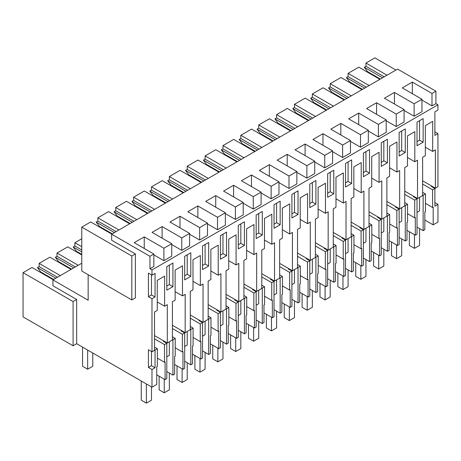 <?xml version="1.0" encoding="UTF-8"?>
<svg xmlns="http://www.w3.org/2000/svg" width="461" height="461" viewBox="0 0 461 461"><rect width="100%" height="100%" fill="white"/><g stroke="black" fill="none" stroke-linecap="round" stroke-linejoin="round"><path stroke-width="0.69" d="M380.377 79.038L367.48 71.593L364.265 67.26L365.948 66.286L365.948 63.042L374.885 57.884L395.947 70.043M437.95 104.82L151.986 269.916L151.986 275.165L155.052 273.396L155.052 296.982L151.986 298.751L151.986 351.818L154.539 350.343L154.539 312.016L157.247 310.455L157.247 280.38L164.6 276.139L164.6 306.208L167.308 304.646L167.308 342.972L172.414 340.028L172.414 301.696L175.122 300.134L175.122 270.065L182.475 265.818L182.475 295.893L185.178 294.325L185.178 332.658L190.289 329.707L190.289 291.381L192.992 289.819L192.992 259.745L200.345 255.498L200.345 285.572L203.053 284.011L203.053 322.337L208.159 319.387L208.159 281.06L210.867 279.499L210.867 249.424L218.22 245.183L218.22 275.252L220.923 273.69L220.923 312.016L226.034 309.072L226.034 270.74L228.737 269.178L228.737 239.109L236.09 234.862L236.09 264.937L238.798 263.369L238.798 301.701L243.904 298.751L243.904 260.425L246.612 258.863L246.612 228.789L253.965 224.542L253.965 254.616L256.673 253.054L256.673 291.381L261.779 288.43L261.779 250.104L264.481 248.542L264.481 218.468L271.834 214.227L271.834 244.295L274.543 242.734L274.543 281.06L279.648 278.116L279.648 239.789L282.357 238.222L282.357 208.153L289.71 203.906L289.71 233.981L292.418 232.413L292.418 270.745L297.524 267.795L297.524 229.469L300.226 227.907L300.226 197.832L307.579 193.585L307.579 223.66L310.288 222.098L310.288 260.425L315.393 257.474L315.393 219.148L318.102 217.586L318.102 187.512L325.454 183.271L325.454 213.339L328.163 211.778L328.163 250.104L333.268 247.159L333.268 208.833L335.977 207.266L335.977 177.197L343.33 172.95L343.33 203.024L346.032 201.463L346.032 239.789L351.138 236.839L351.138 198.512L353.846 196.951L353.846 166.876L361.199 162.629L361.199 192.704L363.908 191.142L363.908 229.469L369.013 226.518L369.013 188.192L371.722 186.63L371.722 156.561L379.075 152.314L379.075 182.383L381.777 180.821L381.777 219.148L386.883 216.203L386.883 177.877L389.591 176.309L389.591 146.241L396.944 141.994L396.944 172.068L399.652 170.507L399.652 208.833L404.758 205.883L404.758 167.556L407.466 165.995L407.466 135.92L414.819 131.673L414.819 161.748L417.522 160.186L417.522 198.512L422.633 195.562L422.633 157.236L425.336 155.674L425.336 125.605L432.689 121.358L432.689 151.427L435.397 149.865L435.397 188.192L437.95 186.722L437.95 133.65L434.884 135.419L434.884 111.833L437.95 110.064L437.95 104.82L435.91 103.639L435.91 91.197L397.607 69.087L111.648 234.182L111.648 240.227L135.39 253.936L135.39 297.864L131.817 299.927L81.776 271.039L81.776 227.106L131.817 255.999L131.817 299.927M372.332 74.394L372.332 74.982M111.775 234.113L90.713 221.948L81.776 227.106M365.948 63.042L387.015 75.201M369.14 85.521L348.078 73.362L358.802 67.168L379.864 79.332M351.27 95.842L330.203 83.677L340.927 77.488L361.989 89.647M333.395 106.157L312.333 93.998L323.057 87.809L344.119 99.968M315.52 116.477L294.458 104.319L305.182 98.124L326.244 110.288M297.65 126.798L276.588 114.633L287.307 108.444L308.374 120.603M279.775 137.113L258.713 124.954L269.437 118.765L290.499 130.924M261.906 147.434L240.838 135.275L251.562 129.08L272.63 141.245M244.03 157.754L222.968 145.59L233.692 139.401L254.754 151.56M226.161 168.069L205.093 155.91L215.817 149.721L236.885 161.88M208.286 178.39L187.224 166.231L197.948 160.036L219.01 172.201M190.416 188.71L169.348 176.546L180.072 170.357L201.14 182.516M172.541 199.025L151.479 186.866L162.203 180.672L183.265 192.836M154.671 209.346L133.604 197.187L144.328 190.992L165.395 203.157M136.796 219.667L115.734 207.502L126.458 201.313L147.52 213.472M118.926 229.981L97.859 217.823L108.583 211.628L129.645 223.792M135.39 253.936L131.817 255.999M434.377 188.192L434.377 187.604M437.95 204.407L434.884 206.176L434.884 188.491L432.591 189.817L432.591 207.502L433.184 207.162L433.184 224.847L437.95 222.098L437.95 204.407L434.884 202.638M437.95 133.65L434.884 131.881M81.776 263.225L52.923 279.885L88.155 300.226L88.155 274.721M364.265 67.26L382.521 77.8M365.948 66.286L384.203 76.826M362.502 89.353L349.611 81.908L346.395 77.581L364.645 88.114M348.078 73.362L348.078 76.607L346.395 77.581M244.416 221.804L238.285 225.343L238.285 248.928L244.416 245.39L244.416 221.804M202.54 269.564L202.54 245.978L208.672 242.44L208.672 266.026L202.54 269.564M280.161 224.749L280.161 201.163L274.03 204.701L274.03 228.287L280.161 224.749L276.588 222.686L274.03 224.161M220.416 259.243L220.416 235.657L226.541 232.119L226.541 255.705L220.416 259.243M262.286 211.484L256.16 215.022L256.16 238.608L262.286 235.07L262.286 211.484M351.651 183.478L351.651 159.892L345.525 163.43L345.525 187.016L351.651 183.478L348.078 181.409L345.525 182.884M291.905 217.972L291.905 194.386L298.031 190.848L298.031 214.434L291.905 217.972M333.776 170.207L327.65 173.745L327.65 197.331L333.776 193.793L333.776 170.207M387.396 162.837L387.396 139.251L381.27 142.789L381.27 166.375L387.396 162.837L383.823 160.774L381.27 162.249M405.271 152.522L405.271 128.936L399.14 132.474L399.14 156.06L405.271 152.522L401.692 150.459L399.14 151.928M369.526 149.571L363.395 153.11L363.395 176.696L369.526 173.157L369.526 149.571M315.906 180.528L309.78 184.066L309.78 207.652L315.906 204.114L315.906 180.528M172.927 286.661L166.796 290.2L166.796 266.614L172.927 263.075L172.927 286.661L169.348 284.598L166.796 286.074M417.015 145.739L417.015 122.153L423.14 118.615L423.14 142.201L417.015 145.739M184.671 279.879L184.671 256.293L190.796 252.761L190.796 276.346L184.671 279.879M435.397 188.192L431.824 186.129L431.312 186.423L434.884 188.491M433.184 224.847L424.84 220.03M423.14 195.268L425.44 193.943L425.44 211.634L424.84 211.979L424.84 229.664L423.14 230.65L423.14 195.268L422.633 194.974M417.015 227.112L423.14 230.65M417.522 198.512L413.949 196.449L413.436 196.743L417.015 198.806L417.015 234.188L415.315 235.168L406.971 230.35M405.271 205.589L407.564 204.263L407.564 221.948L406.971 222.294L406.971 239.985L405.271 240.965L405.271 205.589L404.758 205.295M399.14 237.427L405.271 240.965M399.652 208.833L396.08 206.77L395.567 207.064L399.14 209.127L399.14 244.503L397.44 245.488L389.096 240.671M387.396 215.909L389.695 214.578L389.695 232.269L389.096 232.615L389.096 250.306L387.396 251.285L387.396 215.909L386.883 215.61M381.27 247.747L387.396 251.285M381.777 219.148L378.204 217.085L377.692 217.379L381.27 219.442L381.27 254.824L379.57 255.803L371.226 250.986M369.526 226.224L371.82 224.899L371.82 242.59L371.226 242.935L371.226 260.621L369.526 261.606L369.526 226.224L369.013 225.93M363.395 258.068L369.526 261.606M363.908 229.469L360.329 227.406L359.822 227.699L363.395 229.762L363.395 265.144L361.695 266.124L353.351 261.306M351.651 236.545L353.95 235.219L353.95 252.905L353.351 253.25L353.351 270.941L351.651 271.921L351.651 236.545L351.138 236.251M345.525 268.383L351.651 271.921M346.032 239.789L342.46 237.72L341.947 238.02L345.525 240.083L345.525 275.459L343.825 276.444L335.481 271.627M333.776 246.865L336.075 245.534L336.075 263.225L335.481 263.571L335.481 281.262L333.776 282.241L333.776 246.865L333.268 246.566M327.65 278.703L333.776 282.241M328.163 250.104L324.584 248.041L324.077 248.335L327.65 250.398L327.65 285.78L325.95 286.759L317.606 281.942M315.906 257.18L318.205 255.855L318.205 273.546L317.606 273.892L317.606 291.577L315.906 292.562L315.906 257.18L315.393 256.886M309.78 289.024L315.906 292.562M310.288 260.425L306.715 258.362L306.202 258.656L309.78 260.719L309.78 296.1L308.075 297.08L299.731 292.262M298.031 267.501L300.33 266.176L300.33 283.861L299.731 284.207L299.731 301.897L298.031 302.877L298.031 267.501L297.524 267.207M291.905 299.339L298.031 302.877M292.418 270.745L288.84 268.677L288.332 268.976L291.905 271.039L291.905 306.415L290.205 307.401L281.861 302.583M280.161 277.816L282.46 276.491L282.46 294.181L281.861 294.527L281.861 312.218L280.161 313.198L280.161 277.816L279.648 277.522M274.03 309.659L280.161 313.198M274.543 281.06L270.97 278.997L270.457 279.291L274.03 281.354L274.03 316.736L272.33 317.715L263.986 312.898M262.286 288.137L264.585 286.811L264.585 304.502L263.986 304.848L263.986 322.533L262.286 323.518L262.286 288.137L261.779 287.843M256.16 319.98L262.286 323.518M256.673 291.381L253.095 289.318L252.588 289.612L256.16 291.675L256.16 327.056L254.46 328.036L246.116 323.219M244.416 298.457L246.716 297.132L246.716 314.817L246.116 315.163L246.116 332.854L244.416 333.833L244.416 298.457L243.904 298.163M238.285 330.295L244.416 333.833M238.798 301.701L235.225 299.633L234.712 299.932L238.285 301.995L238.285 337.371L236.585 338.357L228.241 333.539M226.541 308.772L228.84 307.447L228.84 325.138L228.241 325.483L228.241 343.174L226.541 344.154L226.541 308.772L226.034 308.478M220.416 340.616L226.541 344.154M220.923 312.016L217.35 309.953L216.843 310.247L220.416 312.31L220.416 347.692L218.716 348.672L210.372 343.854M208.672 319.093L210.965 317.767L210.965 335.458L210.372 335.798L210.372 353.489L208.672 354.474L208.672 319.093L208.159 318.799M202.54 350.936L208.672 354.474M203.053 322.337L199.48 320.274L198.968 320.568L202.54 322.631L202.54 358.013L200.84 358.992L192.496 354.175M190.796 329.413L193.096 328.088L193.096 345.773L192.496 346.119L192.496 363.81L190.796 364.789L190.796 329.413L190.289 329.119M184.671 361.251L190.796 364.789M185.178 332.658L181.605 330.589L181.092 330.889L184.671 332.951L184.671 368.327L182.971 369.313L174.627 364.495M172.927 339.728L175.22 338.403L175.22 356.094L174.627 356.439L174.627 374.13L172.927 375.11L172.927 339.728L172.414 339.434M166.796 371.572L172.927 375.11M165.096 379.628L165.096 361.937L164.496 362.283L164.496 344.598L166.796 343.266L166.796 378.648L165.096 379.628L156.752 374.81M151.986 387.2L151.986 369.509L155.052 367.74L155.052 350.049L157.351 348.723L157.351 366.414L156.752 366.754L156.752 384.445L151.986 387.2L76.67 343.71L73.092 345.773L23.05 316.88L23.05 272.658L73.092 301.552L73.092 345.773M315.779 103.656L315.266 103.95M297.904 113.971L297.397 114.265M280.034 124.291L279.522 124.585M262.159 134.612L261.652 134.906M244.29 144.927L243.777 145.221M226.414 155.248L225.907 155.541M208.545 165.568L208.032 165.862M190.67 175.883L190.163 176.177M172.8 186.204L172.287 186.498M154.925 196.524L154.412 196.818M137.055 206.839L136.542 207.133M119.18 217.16L118.667 217.454M101.305 227.48L100.798 227.774M81.776 238.758L74.878 242.734L81.776 246.716M78.197 265.288L57.008 253.054L67.732 246.86L81.776 254.968M60.328 275.609L39.133 263.375L49.857 257.18L71.052 269.414M23.05 272.658L31.988 267.501L53.176 279.735M52.923 279.885L52.923 285.78L76.67 299.489L73.092 301.552M421.953 99.253L414.116 103.777L414.116 116.218L421.953 111.695L421.953 99.253L402.292 87.901L412.33 82.11L431.986 93.462L431.986 105.903L435.91 103.639M435.91 91.197L431.986 93.462M414.116 103.777L394.455 92.431L384.422 98.222L404.084 109.574L396.241 114.098L376.585 102.745L366.547 108.542L386.209 119.889L378.372 124.418L358.71 113.066L348.677 118.857L368.333 130.209L360.496 134.733L340.84 123.381L330.802 129.178L350.464 140.53L342.627 145.054L322.965 133.702L312.933 139.499L332.588 150.845L324.751 155.374L305.096 144.022L295.057 149.813L314.719 161.166L306.882 165.689L287.22 154.337L277.188 160.134L296.844 171.486L289.007 176.01L269.345 164.658L259.312 170.449L278.974 181.801L271.137 186.325L251.476 174.978L241.443 180.77L261.099 192.122L253.262 196.645L233.6 185.293L223.568 191.09L243.229 202.442L235.392 206.966L215.731 195.614L205.692 201.405L225.354 212.757L217.517 217.281L197.855 205.934L187.823 211.726L207.485 223.078L199.642 227.601L179.986 216.249L169.948 222.046L189.609 233.393L181.772 237.922L162.111 226.57L152.078 232.361L171.74 243.713L163.897 248.237L144.241 236.891L134.203 242.682L153.865 254.034L149.946 256.293L111.648 234.182M421.953 100.106L431.986 105.903M404.084 110.427L414.116 116.218M404.084 109.574L404.084 122.015L396.241 126.539L386.209 120.747M386.209 119.889L386.209 132.33L378.372 136.859L368.333 131.062M368.333 130.209L368.333 142.651L360.496 147.174L350.464 141.383M350.464 140.53L350.464 152.971L342.627 157.495L332.588 151.704M332.588 150.845L332.588 163.286L324.751 167.816L314.719 162.018M314.719 161.166L314.719 173.607L306.882 178.13L296.844 172.339M296.844 171.486L296.844 183.927L289.007 188.451L278.974 182.66M278.974 181.801L278.974 194.242L271.137 198.772L261.099 192.975M261.099 192.122L261.099 204.563L253.262 209.087L243.229 203.295M243.229 202.442L243.229 214.884L235.392 219.407L225.354 213.61M225.354 212.757L225.354 225.199L217.517 229.728L207.485 223.931M207.485 223.078L207.485 235.519L199.642 240.043L189.609 234.251M189.609 233.393L189.609 245.84L181.772 250.363L171.74 244.566M171.74 243.713L171.74 256.155L163.897 260.678L153.865 254.887M153.865 254.034L153.865 266.475L149.946 268.734L149.946 256.293M151.986 269.916L149.946 268.734M431.824 186.129L422.633 180.821M432.689 151.427L425.336 147.186M423.14 142.201L419.568 140.138L417.015 141.613M419.568 140.138L419.568 120.678M432.591 189.817L422.633 184.066M432.591 207.502L425.44 203.376M417.015 212.371L419.568 210.896L419.568 197.331M412.33 82.11L412.33 93.698M425.44 193.943L422.633 192.323M330.203 83.677L330.203 86.927L328.52 87.895L331.736 92.229L344.632 99.674M348.078 76.607L366.328 87.146M394.455 92.431L394.455 104.013M396.241 114.098L396.241 126.539M413.949 196.449L404.758 191.142M414.819 161.748L407.466 157.501M401.692 150.459L401.692 130.999M417.015 198.806L414.716 200.132L404.758 194.386M399.14 222.686L401.692 221.211L401.692 207.652M415.315 235.168L415.315 217.477L414.716 217.823L407.564 213.697M414.716 200.132L414.716 217.823M407.564 204.263L404.758 202.638M312.333 93.998L312.333 97.242L310.651 98.216L313.86 102.549L326.757 109.995M328.52 87.895L346.77 98.435M330.203 86.927L348.458 97.461M376.585 102.745L376.585 114.334M378.372 124.418L378.372 136.859M396.08 206.77L386.883 201.463M396.944 172.068L389.591 167.821M383.823 160.774L383.823 141.314M399.14 209.127L396.84 210.452L386.883 204.701M381.27 233.007L383.823 231.531L383.823 217.972M397.44 245.488L397.44 227.797L396.84 228.143L389.695 224.017M396.84 210.452L396.84 228.143M389.695 214.578L386.883 212.959M294.458 104.319L294.458 107.563L292.775 108.537L295.991 112.864L308.882 120.309M310.651 98.216L328.9 108.756M312.333 97.242L330.583 107.782M358.71 113.066L358.71 124.654M360.496 134.733L360.496 147.174M378.204 217.085L369.013 211.778M379.075 182.383L371.722 178.142M369.526 173.157L365.948 171.094L363.395 172.57M365.948 171.094L365.948 151.634M381.27 219.442L378.971 220.773L369.013 215.022M363.395 243.327L365.948 241.852L365.948 228.287M379.57 255.803L379.57 238.118L378.971 238.458L371.82 234.332M378.971 220.773L378.971 238.458M371.82 224.899L369.013 223.28M276.588 114.633L276.588 117.883L274.9 118.852L278.116 123.185L291.012 130.63M292.775 108.537L311.025 119.071M294.458 107.563L312.714 118.102M340.84 123.381L340.84 134.969M342.627 145.054L342.627 157.495M360.329 227.406L351.138 222.098M361.199 192.704L353.846 188.457M348.078 181.409L348.078 161.955M363.395 229.762L361.096 231.088L351.138 225.343M345.525 253.642L348.078 252.167L348.078 238.608M361.695 266.124L361.695 248.433L361.096 248.779L353.95 244.653M361.096 231.088L361.096 248.779M353.95 235.219L351.138 233.594M258.713 124.954L258.713 128.198L257.031 129.172L260.246 133.506L273.137 140.945M274.9 118.852L293.156 129.391M276.588 117.883L294.838 128.417M322.965 133.702L322.965 145.29M324.751 155.374L324.751 167.816M342.46 237.72L333.268 232.419M343.33 203.024L335.977 198.777M333.776 193.793L330.203 191.73L327.65 193.205M330.203 191.73L330.203 172.27M345.525 240.083L343.226 241.408L333.268 235.657M327.65 263.963L330.203 262.488L330.203 248.928M343.825 276.444L343.825 258.754L343.226 259.099L336.075 254.968M343.226 241.408L343.226 259.099M336.075 245.534L333.268 243.915M240.838 135.275L240.838 138.519L239.155 139.493L242.371 143.82L255.267 151.266M257.031 129.172L275.28 139.712M258.713 128.198L276.963 138.738M305.096 144.022L305.096 155.611M306.882 165.689L306.882 178.13M324.584 248.041L315.393 242.734M325.454 213.339L318.102 209.098M315.906 204.114L312.333 202.051L309.78 203.526M312.333 202.051L312.333 182.591M327.65 250.398L325.351 251.729L315.393 245.978M309.78 274.283L312.333 272.808L312.333 259.243M325.95 286.759L325.95 269.074L325.351 269.414L318.205 265.288M325.351 251.729L325.351 269.414M318.205 255.855L315.393 254.236M222.968 145.59L222.968 148.84L221.286 149.808L224.501 154.141L237.392 161.586M239.155 139.493L257.411 150.027M240.838 138.519L259.094 149.059M287.22 154.337L287.22 165.925M289.007 176.01L289.007 188.451M306.715 258.362L297.524 253.054M307.579 223.66L300.226 219.413M298.031 214.434L294.458 212.365L291.905 213.841M294.458 212.365L294.458 192.911M309.78 260.719L307.481 262.044L297.524 256.299M291.905 284.598L294.458 283.123L294.458 269.564M308.075 297.08L308.075 279.389L307.481 279.735L300.33 275.609M307.481 262.044L307.481 279.735M300.33 266.176L297.524 264.551M205.093 155.91L205.093 159.154L203.41 160.128L206.626 164.462L219.522 171.901M221.286 149.808L239.536 160.347M222.968 148.84L241.218 159.373M269.345 164.658L269.345 176.246M271.137 186.325L271.137 198.772M288.84 268.677L279.648 263.375M289.71 233.981L282.357 229.734M276.588 222.686L276.588 203.226M291.905 271.039L289.606 272.365L279.648 266.614M274.03 294.919L276.588 293.444L276.588 279.885M290.205 307.401L290.205 289.71L289.606 290.055L282.46 285.924M289.606 272.365L289.606 290.055M282.46 276.491L279.648 274.871M187.224 166.231L187.224 169.475L185.541 170.449L188.756 174.777L201.647 182.222M203.41 160.128L221.666 170.668M205.093 159.154L223.349 169.694M251.476 174.978L251.476 186.561M253.262 196.645L253.262 209.087M270.97 278.997L261.779 273.69M271.834 244.295L264.481 240.054M262.286 235.07L258.713 233.007L256.16 234.482M258.713 233.007L258.713 213.547M274.03 281.354L271.736 282.685L261.779 276.934M256.16 305.24L258.713 303.764L258.713 290.2M272.33 317.715L272.33 300.03L271.736 300.37L264.585 296.244M271.736 282.685L271.736 300.37M264.585 286.811L261.779 285.192M169.348 176.546L169.348 179.796L167.666 180.764L170.881 185.097L183.778 192.542M185.541 170.449L203.791 180.983M187.224 169.475L205.473 180.015M233.6 185.293L233.6 196.882M235.392 206.966L235.392 219.407M253.095 289.318L243.904 284.011M253.965 254.616L246.612 250.369M244.416 245.39L240.838 243.322L238.285 244.797M240.838 243.322L240.838 223.867M256.16 291.675L253.861 293L243.904 287.255M238.285 315.555L240.838 314.079L240.838 300.52M254.46 328.036L254.46 310.345L253.861 310.691L246.716 306.565M253.861 293L253.861 310.691M246.716 297.132L243.904 295.507M151.479 186.866L151.479 190.111L149.796 191.085L153.012 195.418L165.902 202.857M167.666 180.764L185.921 191.303M169.348 179.796L187.604 190.33M215.731 195.614L215.731 207.202M217.517 217.281L217.517 229.728M235.225 299.633L226.034 294.331M236.09 264.937L228.737 260.69M226.541 255.705L222.968 253.642L220.416 255.117M222.968 253.642L222.968 234.182M238.285 301.995L235.992 303.321L226.034 297.57M220.416 325.875L222.968 324.4L222.968 310.841M236.585 338.357L236.585 320.666L235.992 321.012L228.84 316.88M235.992 303.321L235.992 321.012M228.84 307.447L226.034 305.827M133.604 197.187L133.604 200.431L131.921 201.405L135.136 205.733L148.033 213.178M149.796 191.085L168.046 201.624M151.479 190.111L169.729 200.65M81.776 254.38L76.411 251.285L73.195 246.952L81.776 251.908M74.878 242.734L74.878 245.984L73.195 246.952M197.855 205.934L197.855 217.517M199.642 227.601L199.642 240.043M217.35 309.953L208.159 304.646M218.22 275.252L210.867 271.01M208.672 266.026L205.093 263.963L202.54 265.438M205.093 263.963L205.093 244.503M220.416 312.31L218.116 313.641L208.159 307.89M202.54 336.196L205.093 334.721L205.093 321.156M218.716 348.672L218.716 330.981L218.116 331.326L210.965 327.201M218.116 313.641L218.116 331.326M210.965 317.767L208.159 316.142M115.734 207.502L115.734 210.752L114.051 211.72L117.267 216.053L130.158 223.499M131.921 201.405L150.177 211.939M133.604 200.431L151.859 210.971M74.878 245.984L81.776 249.96M71.559 269.12L58.541 261.606L55.326 257.273L73.702 267.881M57.008 253.054L57.008 256.299L55.326 257.273M179.986 216.249L179.986 227.838M181.772 237.922L181.772 250.363M199.48 320.274L190.289 314.967M200.345 285.572L192.992 281.325M190.796 276.346L187.224 274.278L184.671 275.753M187.224 274.278L187.224 254.824M202.54 322.631L200.247 323.956L190.289 318.211M184.671 346.511L187.224 345.035L187.224 331.476M200.84 358.992L200.84 341.301L200.247 341.647L193.096 337.521M200.247 323.956L200.247 341.647M193.096 328.088L190.289 326.463M97.859 217.823L97.859 221.067L96.176 222.041L99.392 226.374L112.288 233.813M114.051 211.72L132.301 222.26M115.734 210.752L133.984 221.286M57.008 256.299L75.391 266.913M53.689 279.441L40.666 271.921L37.45 267.593L55.833 278.202M39.133 263.375L39.133 266.619L37.45 267.593M162.111 226.57L162.111 238.158M163.897 248.237L163.897 260.678M181.605 330.589L172.414 325.282M182.475 295.893L175.122 291.646M167.308 342.972L163.736 340.91L163.223 341.203L166.796 343.266M169.348 284.598L169.348 265.138M184.671 332.951L182.372 334.277L172.414 328.526M166.796 356.831L169.348 355.356L169.348 341.797M182.971 369.313L182.971 351.622L182.372 351.968L175.22 347.836M182.372 334.277L182.372 351.968M175.22 338.403L172.414 336.784M151.986 298.751L148.413 296.688L148.413 273.102L151.986 275.165M76.67 299.489L76.67 343.71M151.986 369.509L148.413 367.446L148.413 349.755L151.986 351.818M155.052 296.982L151.479 294.919L148.413 296.688M151.479 294.919L151.479 274.871M155.052 367.74L151.479 365.677L148.413 367.446M151.479 365.677L151.479 351.524M163.736 340.91L154.539 335.602M164.6 306.208L157.247 301.967M144.241 236.891L144.241 248.473M97.859 221.067L116.114 231.606M39.133 266.619L57.516 277.228M155.052 350.049L154.539 349.755M157.351 348.723L154.539 347.098M164.496 344.598L154.539 338.847M96.176 222.041L114.426 232.58M164.496 362.283L157.351 358.157M419.568 228.587L419.568 245.39L414.462 248.335L414.462 234.678M414.462 248.335L409.356 245.39L409.356 231.727M401.692 238.902L401.692 255.711L396.587 258.656L396.587 244.993M396.587 258.656L391.481 255.711L391.481 242.048M383.823 249.222L383.823 266.026L378.717 268.976L378.717 255.313M378.717 268.976L373.606 266.026L373.606 252.363M365.948 259.543L365.948 276.346L360.842 279.291L360.842 265.634M360.842 279.291L355.736 276.346L355.736 262.684M348.078 269.858L348.078 286.661L342.972 289.612L342.972 275.949M342.972 289.612L337.861 286.661L337.861 273.004M330.203 280.179L330.203 296.982L325.097 299.932L325.097 286.269M325.097 299.932L319.992 296.982L319.992 283.319M312.333 290.499L312.333 307.303L307.222 310.247L307.222 296.584M307.222 310.247L302.116 307.303L302.116 293.64M294.458 300.814L294.458 317.617L289.352 320.568L289.352 306.905M289.352 320.568L284.247 317.617L284.247 303.96M276.588 311.135L276.588 327.938L271.477 330.889L271.477 317.226M271.477 330.889L266.372 327.938L266.372 314.275M258.713 321.45L258.713 338.259L253.608 341.203L253.608 327.541M253.608 341.203L248.502 338.259L248.502 324.596M240.838 331.77L240.838 348.574L235.732 351.524L235.732 337.861M235.732 351.524L230.627 348.574L230.627 334.911M222.968 342.091L222.968 358.894L217.863 361.845L217.863 348.182M217.863 361.845L212.757 358.894L212.757 345.231M205.093 352.406L205.093 369.215L199.988 372.16L199.988 358.497M199.988 372.16L194.882 369.215L194.882 355.552M187.224 362.726L187.224 379.53L182.118 382.48L182.118 368.817M182.118 382.48L177.012 379.53L177.012 365.867M169.348 373.047L169.348 389.85L164.243 392.801L164.243 379.138M164.243 392.801L159.137 389.85L159.137 376.188M151.479 386.9L151.479 400.171L146.373 403.116L146.373 383.955M146.373 403.116L141.262 400.171L141.262 381.005M92.753 352.999L92.753 366.265L87.648 369.215L87.648 350.049M87.648 369.215L82.542 366.265L82.542 347.104"/></g></svg>
